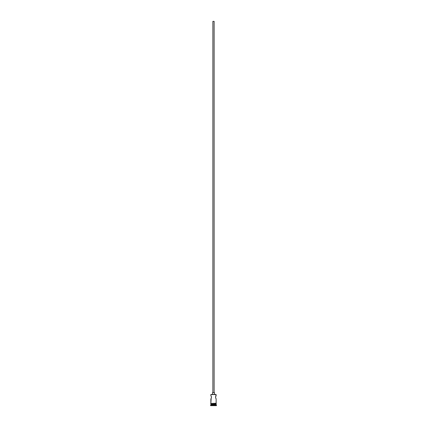 <?xml version="1.0" encoding="UTF-8"?>
<svg xmlns="http://www.w3.org/2000/svg" width="427" height="427" viewBox="0 0 427 427"><rect width="100%" height="100%" fill="white"/><g stroke="black" fill="none" stroke-linecap="round" stroke-linejoin="round"><path stroke-width="0.64" d="M216.121 395.578L215.848 396.048L216.019 394.457L210.981 394.457L216.142 394.58L210.858 394.58L210.858 395.546L210.981 394.457L216.019 394.457L216.142 395.546L215.518 397.259L216.142 398.967L216.142 403.285L216.142 398.967M214.124 392.589L214.124 21.35L212.876 21.35L212.876 392.589L212.876 21.35L214.108 21.35L214.124 392.589M214.434 394.457L214.434 392.589L212.566 392.589L212.566 394.457L212.566 392.589L214.434 392.589L214.434 394.457M211.21 396.171L211.482 397.259L211.039 398.669L211.482 397.254L211.151 396.048L211.482 397.259L211.151 398.46L211.482 397.254L210.943 395.68M210.858 398.967L210.858 403.285L211.151 398.46M215.848 398.46L215.518 397.254L215.848 396.048L215.624 396.592M216.142 404.406L210.858 404.406L216.142 404.406L216.142 405.026L210.858 405.026L210.548 405.34L216.452 405.34L216.142 404.406M211.045 404.22L210.858 405.026L216.142 405.026L216.452 405.34L210.548 405.34L210.548 405.65L216.452 405.65L216.452 405.34L216.452 405.65L210.548 405.65L211.045 404.22M216.142 404.22L216.142 403.6L216.142 404.22L210.858 404.22L216.142 404.22M210.858 403.6L210.858 404.22L210.858 403.6M216.174 403.285L210.671 403.44L216.174 403.6L216.174 403.285L216.174 403.6L210.671 403.44L216.174 403.285M211.456 397.596L211.482 397.254M215.731 396.299L215.518 397.259"/></g></svg>
